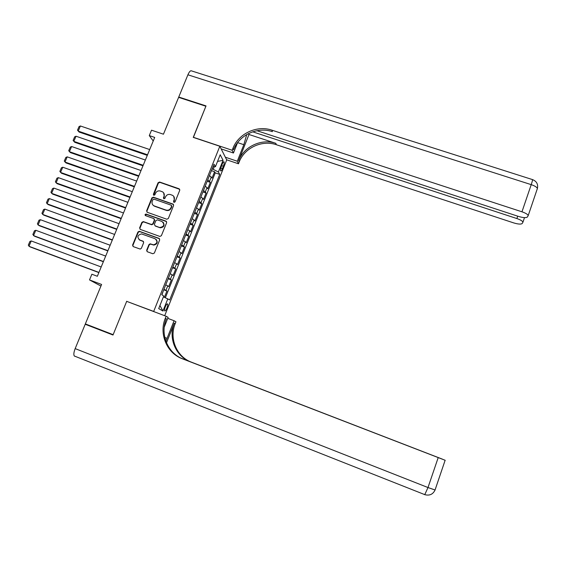 <?xml version="1.0" encoding="UTF-8"?>
<svg xmlns="http://www.w3.org/2000/svg" width="566" height="566" viewBox="0 0 566 566"><rect width="100%" height="100%" fill="white"/><g stroke="black" fill="none" stroke-linecap="round" stroke-linejoin="round"><path stroke-width="0.85" d="M173.988 202.38L175.057 201.885L179.762 190.261L179.111 188.789L159.612 182.026L158.091 182.733L153.372 194.28L153.811 195.312L154.879 194.81L155.494 193.31C156.563 191.273 158.19 190.516 160.376 191.039L162.605 191.881C164.168 192.956 164.649 194.435 164.041 196.303L163.425 197.81L163.878 198.836L164.947 198.341L165.555 196.834C166.63 194.789 168.258 194.032 170.451 194.555L172.75 195.44C174.278 196.529 174.745 197.994 174.144 199.84L173.536 201.347L173.988 202.38M166.984 307.925C167.741 305.902 167.953 304.565 167.621 303.914C167.048 303.617 166.27 304.607 165.279 306.892C164.515 308.916 164.303 310.26 164.635 310.904C165.215 311.201 165.994 310.203 166.984 307.925M146.665 250.222L147.302 251.736L152.82 253.745L154.369 253.023L159.69 239.878L159.046 238.378L139.25 231.268L137.927 232.032L132.585 245.092L133.215 246.599L140.219 249.082L141.38 248.297L143.665 242.687L143.028 241.18L139.745 239.991C136.859 237.112 137.46 235.088 141.535 233.914L155.056 238.718C157.935 241.434 157.433 243.472 153.542 244.845L150.167 243.819L148.95 244.597L146.665 250.222L147.146 251.658M127.591 301.692L153.69 311.42L219.827 146.261L193.247 137.382L205.89 106.238L178.623 97.352L163.454 134.199L151.525 130.194L149.29 135.592L154.709 137.418L97.345 276.272L91.869 274.22L89.506 279.915L100.932 286.056M126.727 301.232L113.15 334.669L85.346 323.915L101.59 284.457L89.506 279.915M166.793 219.226L168.328 218.511L173.585 205.529L173.076 204.107L153.414 197.194L151.886 197.902L146.608 210.807L147.245 212.285L166.793 219.226M166.659 222.65L161.374 235.718L159.831 236.432L140.248 229.386L139.618 227.893L141.896 222.332L143.311 221.589L151.469 224.49L152.877 223.74L154.376 220.047L153.74 218.554L145.504 215.625C144.74 214.79 144.946 214.273 146.106 214.075L166.015 221.157L166.659 222.65M164.437 297.256L166.935 291.002L163.744 289.82M163.935 289.332L165.958 290.33L167.741 285.88L168.703 286.58L171.349 279.944L168.159 278.769M168.399 278.182L170.401 279.215L172.177 274.786L173.111 275.536L175.75 268.935L172.566 267.768M172.842 267.074L174.83 268.15L176.592 263.735L177.505 264.541L180.137 257.962L176.953 256.808M177.271 256.016L179.238 257.127L180.993 252.726L181.884 253.582L184.502 247.031L181.318 245.885M181.679 244.993L183.625 246.146L185.379 241.767L186.242 242.673L188.853 236.149L185.676 235.01M186.072 234.02L187.997 235.208L189.744 230.843L190.586 231.805L193.183 225.303L190.006 224.178M190.445 223.089L192.355 224.313L194.088 219.969L194.909 220.981L197.499 214.507L194.329 213.389M194.803 212.2L196.692 213.46L198.418 209.13L199.218 210.198L201.793 203.746L198.631 202.642M199.14 201.362L201.015 202.649L202.734 198.341L203.512 199.458L206.081 193.034L202.911 191.938M203.463 190.558L205.316 191.888L207.036 187.594L207.786 188.761L210.34 182.358L207.772 179.797M207.177 181.276L210.34 182.358M150.705 244.066L150.273 243.911M139.972 240.175L139.618 240.055M173.479 204.468L153.704 197.513L152.176 198.22L146.912 211.104L147.004 212.165M222.233 164.119L221.299 166.461C220.499 168.661 220.273 170.133 220.62 170.89C221.073 171.165 221.681 170.401 222.452 168.597L223.372 166.277C224.171 164.083 224.398 162.605 224.051 161.841C223.605 161.558 222.997 162.322 222.233 164.119M154.461 311.845L153.69 311.42M164.699 315.715L226.725 159.937L219.827 146.261M163.418 296.817L169.701 299.938L219.728 174.385L218.398 172.014L212.172 168.788M167.861 298.728L162.944 311.045L158.706 308.59L163.737 296.011L161.777 294.723L214.012 164.204L215.427 166.715L220.202 154.766L223.068 160.298L218.398 172.014M165.399 297.674L215.243 172.856L214.592 171.724L212.045 178.099L209.491 175.502M205.316 191.888L206.081 193.034M201.015 202.649L201.793 203.746M196.692 213.46L197.499 214.507M192.355 224.313L193.183 225.303M187.997 235.208L188.853 236.149M183.625 246.146L184.502 247.031M179.238 257.127L180.137 257.962M174.83 268.15L175.75 268.935M170.401 279.215L171.349 279.944M165.958 290.33L166.935 291.002M213.297 169.17L214.288 166.694M149.29 135.592L153.23 140.998M211.429 170.649L214.592 171.724M215.243 172.856L219.728 174.385M213.021 166.673L215.427 166.715M207.036 187.594L205.189 186.249M202.734 198.341L200.873 197.032M198.418 209.13L196.536 207.864M194.088 219.969L192.192 218.731M189.744 230.843L187.82 229.647M185.379 241.767L183.434 240.6M180.993 252.726L179.033 251.601M176.592 263.735L174.618 262.645M172.177 274.786L170.175 273.732M167.741 285.88L165.725 284.868M217.535 161.423L223.068 160.298M162.944 311.045L159.945 305.506M173.804 202.288L174.406 200.159L173.762 196.381M163.638 192.801L164.31 196.628L163.708 198.758M179.733 189.334L159.895 182.365L158.374 183.073L153.669 195.242M173.529 204.545L173.076 204.107M171.569 206.201L171.116 205.168L153.973 199.14L152.905 199.635L152.261 201.22C151.61 203.335 152.24 204.885 154.136 205.882L166.015 210.078C168.215 210.609 169.85 209.852 170.925 207.793L171.569 206.201L171.831 206.505L171.555 205.564M153.068 205.196L154.292 205.939M171.831 206.505L171.187 208.097C170.118 210.156 168.484 210.913 166.284 210.382L154.582 206.243M154.277 218.971L154.667 220.33L153.167 224.023L151.759 224.773L143.615 221.872L142.2 222.615L139.929 228.176L140.064 229.301M166.567 221.596L146.403 214.373L145.398 215.575M159.584 227.398L159.952 227.504C164.239 226.534 164.911 224.525 161.975 221.49L157.369 219.849L155.898 220.584L154.398 224.278L155.034 225.77L160.235 227.787C163.921 227.341 164.918 225.537 163.234 222.36M159.867 227.681L155.325 226.053M156.181 239.446C158.055 242.319 157.27 244.201 153.832 245.099L150.457 244.073L149.247 244.852L146.969 250.469M139.017 239.609L139.745 239.991M143.509 241.519L140.057 240.253M159.555 238.753L139.561 231.536L138.238 232.308L132.904 245.347L133.081 246.543M147.528 154.787L78.214 131.1L80.4 125.977L149.693 149.558M80.4 125.977L79.042 126.593L77.507 130.173L79.127 132.055L147.294 155.36M209.653 175.092L211.316 170.939M256.929 130.711L518.484 216.417C523.062 217.79 526.019 217.995 527.363 217.04L528.205 215.568C527.696 214.323 525.616 213.071 521.965 211.804L531.219 184.643L187.912 74.797L178.757 97.034L206.024 105.913L193.381 137.425M225.353 157.221L237.288 161.232L243.84 144.691L246.741 134.538M237.288 161.232L238.477 163.779L239.177 161.989C244.441 147.882 262.008 139.682 276.286 144.698L513.617 222.877C518.046 224.214 520.897 224.433 522.163 223.549L522.956 222.176C522.468 220.995 520.444 219.785 516.885 218.547L517.699 216.162M248.983 134.489L238.597 160.723C243.882 146.552 261.534 138.309 275.883 143.347L248.983 134.489L248.615 133.526M193.296 137.269L232.166 150.259L232.909 148.384C238.463 133.583 256.922 124.952 271.928 130.173L521.965 211.804M232.166 150.259L233.454 153.011L237.564 142.667M252.705 131.821L516.885 218.547M187.912 74.797C189.341 71.578 190.572 70.29 191.612 70.92L532.33 179.542C532.783 179.358 532.415 181.063 531.219 184.643C534.863 185.889 536.915 187.183 537.382 188.528L537.24 189.157M178.757 97.034L179.005 97.472M221.157 148.9L233.454 153.011M226.655 159.796L238.477 163.779M232.909 148.384L233.546 149.771C239.071 135.041 257.438 126.451 272.373 131.652L271.928 130.173M74.733 356.24L74.323 356C73.481 354.755 73.764 352.293 75.172 348.614L85.204 324.261L113.009 335.022L126.678 301.345L166.114 316.252L165.322 318.241C158.777 333.735 166.729 353.092 182.316 358.752L445.209 460.292L182.019 358.596M165.88 341.241L174.095 320.738L175.941 321.778L175.198 323.667C169.001 338.397 176.613 356.792 191.428 362.169L442.386 459.139L181.693 358.448M166.114 316.252L168.123 317.377L164.246 327.141M166.496 342.819L174.278 323.165C168.052 337.966 175.693 356.446 190.586 361.858L181.297 358.264M113.101 334.796L85.204 324.261M167.741 318.34L174.095 320.738M165.322 318.241L166.333 318.792C159.817 334.209 167.734 353.467 183.243 359.099L182.316 358.752M143.198 165.279L73.821 141.373L76.021 136.229L145.37 160.029M76.021 136.229L74.655 136.838L73.12 140.432L74.754 142.299L142.979 165.81M205.373 185.79L207.043 181.615M138.847 175.807L69.406 151.688L71.613 146.523L141.026 170.536M71.613 146.523L70.255 147.118L68.712 150.726L70.361 152.579L138.642 176.309M201.079 196.522L202.755 192.334M134.482 186.377L64.984 162.039L67.198 156.86L136.668 181.085M67.198 156.86L65.84 157.44L64.291 161.062L65.946 162.902L134.291 186.837M196.763 207.298L198.447 203.095M130.102 196.989L60.541 172.432L62.762 167.225L132.295 191.676M62.762 167.225L61.404 167.798L59.854 171.434L61.517 173.26L129.925 197.414M154.256 206.01L153.768 205.833M192.433 218.122L194.124 213.898M125.702 207.637L56.076 182.86L58.312 177.639L127.902 202.31M58.312 177.639L56.954 178.198L55.397 181.849L57.074 183.653L125.539 208.026M188.089 228.982L189.78 224.744M121.28 218.335L51.598 193.331L53.841 188.089L123.494 212.979M53.841 188.089L52.489 188.641L50.926 192.299L52.617 194.096L121.138 218.688M183.724 239.885L185.422 235.633M116.844 229.067L47.105 203.838L49.355 198.581L119.065 223.697M49.355 198.581L48.004 199.119L46.433 202.798L48.138 204.574L116.716 229.386M179.337 250.837L181.049 246.571M112.393 239.843L42.592 214.394L44.848 209.109L114.622 234.451M44.848 209.109L43.504 209.639L41.926 213.325L43.639 215.087L112.28 240.118M174.944 261.832L176.656 257.544M107.922 250.66L38.063 224.985L40.328 219.686L110.165 245.248M40.328 219.686L38.983 220.195L37.398 223.903L39.125 225.643L107.83 250.901M170.522 272.862L172.248 268.56M103.436 261.527L33.514 235.619L35.792 230.291L105.686 256.087M35.792 230.291L34.448 230.801L32.856 234.515L34.597 236.248L103.359 261.725M166.093 283.941L167.819 279.625M98.937 272.43L28.951 246.288L31.236 240.946L101.187 266.968M31.236 240.946L29.899 241.441L28.3 245.17L30.048 246.882L98.866 272.593M161.947 294.836L163.376 290.733M209.604 181.162L211.316 176.882M221.61 165.682L223.372 166.277M220.775 168.031L222.452 168.597M238.597 160.723L239.177 161.989M275.883 143.347L276.286 144.698M237.6 142.625L243.84 144.691M174.278 323.165L175.198 323.667M190.586 361.858L191.428 362.169M75.172 348.614L427.995 487.538L438.197 457.604M435.12 490.015L427.995 487.538L424.733 494.705M164.791 337.478L167.112 338.369M522.956 222.176L524.498 217.634M528.205 215.568L537.382 188.528C538.28 184.247 536.66 181.269 532.521 179.599M74.323 356L424.896 494.684C429.573 495.88 432.955 494.337 435.028 490.064L445.138 460.271"/></g></svg>
